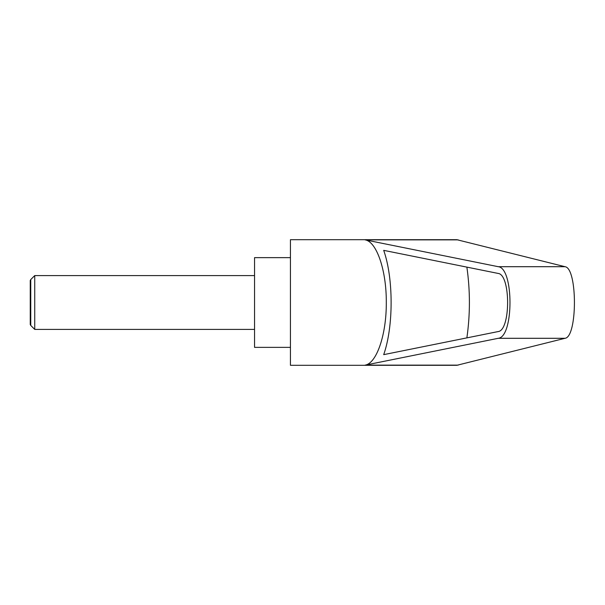 <?xml version="1.0" encoding="UTF-8"?>
<svg xmlns="http://www.w3.org/2000/svg" width="605" height="605" viewBox="0 0 605 605"><rect width="100%" height="100%" fill="white"/><g stroke="black" fill="none" stroke-linecap="round" stroke-linejoin="round"><path stroke-width="0.91" d="M30.757 325.437L30.25 324.56L30.25 280.44L30.757 279.563L30.757 325.437L34.735 329.415L34.735 275.585L254.546 275.585M290.438 302.5L290.438 365.307L456.82 365.307L565.032 338.293C577.556 337.015 577.556 267.985 565.032 266.707L456.82 239.693L290.438 239.693L290.438 302.5M365.118 239.867L498.286 266.707C513.887 267.985 513.887 337.015 498.286 338.293L365.118 365.133C376.711 363.393 386.519 334.399 386.3 302.5C386.519 270.601 376.711 241.607 365.118 239.867L458.159 239.867M290.438 257.639L254.546 257.639L254.546 347.361L290.438 347.361M498.104 273.422C510.786 274.458 510.786 330.542 498.104 331.578L383.699 354.643C393.59 326.715 393.59 278.285 383.699 250.357L498.104 273.422M466.878 267.123C470.244 290.71 470.244 314.29 466.878 337.877M365.118 365.133L458.159 365.133M498.286 266.707L565.032 266.707M498.286 338.293L565.032 338.293M30.757 279.563L34.735 275.585M34.735 329.415L254.546 329.415"/></g></svg>
